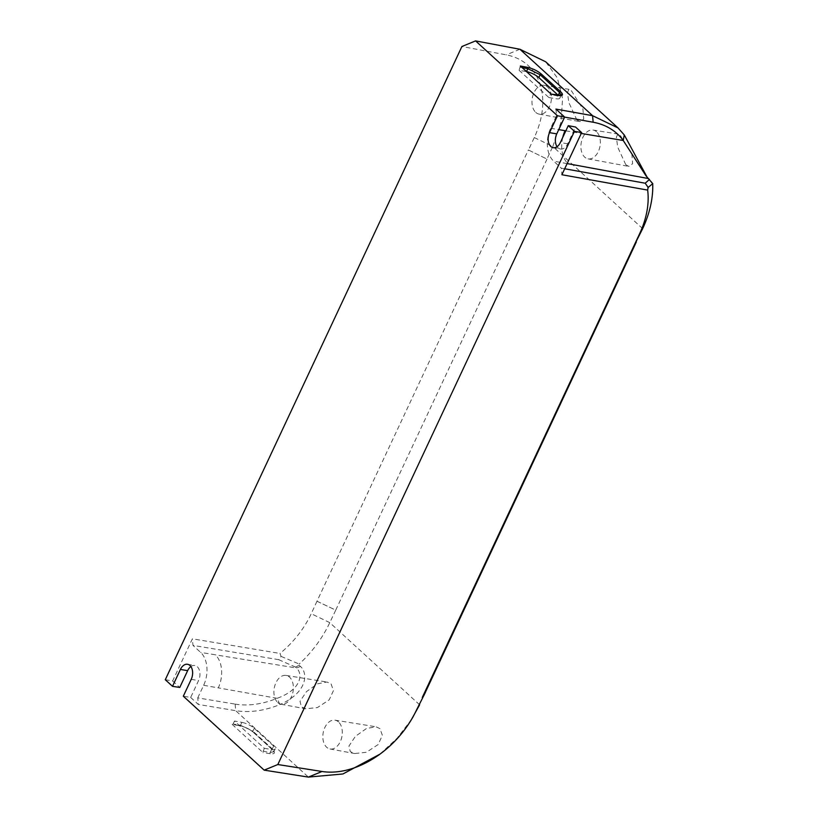 <?xml version="1.0" encoding="UTF-8"?>
<svg xmlns="http://www.w3.org/2000/svg" width="818" height="818" viewBox="0 0 818 818"><rect width="100%" height="100%" fill="white"/><g stroke="black" fill="none" stroke-linecap="round" stroke-linejoin="round"><path stroke-width="0.61" stroke-dasharray="4.09 3.07" d="M553.152 147.669L560.412 149.019A10.317 6.748 99.8 0 0 567.672 143.835L575.545 127.025M560.412 149.019A10.317 6.748 99.8 0 1 557.068 146.678M534.277 137.567L552.815 146.494L546.935 159.05L528.448 150.011L534.277 137.567A82.863 58.344 132.7 0 0 506.25 54.857L461.914 46.503M528.448 150.011L546.935 159.05M547.007 159.111L335.728 610.146L316.975 601.25L528.356 149.991M316.975 601.25L311.239 613.705A82.863 58.344 132.7 0 1 280.001 653.449L281.065 656.363L278.733 659.697M165.308 679.697L172.629 680.995L192.383 638.817L280.001 653.449M172.639 680.954L179.766 687.468M190.87 666.537A10.317 6.748 99.8 0 1 194.796 665.463A10.317 6.748 99.8 0 1 198.539 680.627L190.666 697.437L183.314 696.21M190.666 697.437L198.345 704.462L197.751 697.887L235.165 704.114M281.106 656.394L299.204 664.052L299.112 665.218L295.574 667.14L296.484 667.979C302.64 673.326 302.67 689.001 277.118 698.316L279.909 704.584C264.306 710.852 249.582 712.887 235.727 710.678L198.345 704.462M232.179 724.4L262.997 752.58L264.275 748.286L234.49 721.047L233.089 724.032L232.179 724.4L239.602 725.638A0.971 0.624 -80.5 0 0 240.502 725.269L241.872 722.355L234.49 721.047M264.275 748.286L271.566 749.513L270.206 752.417A0.971 0.644 -81.1 0 0 270.339 753.736C274.817 754.196 275.584 752.897 272.639 749.85L253.243 732.11C249.357 728.91 244.817 726.752 239.602 725.638M411.577 719.339L397.211 738.112L379.9 754.186M633.643 246.269L636.343 241.934M564.696 168.774L561.301 168.16L561.894 174.735M555.933 109.091L556.537 115.665L550.637 128.262A24.376 15.92 -80.2 0 0 553.622 161.136L561.301 168.16M556.537 115.665L564.614 117.117M652.089 182.394L647.007 176.995M642.662 228.641L552.825 146.494L561.056 122.025L562.58 98.487L557.303 77.843L545.657 61.769M576.864 119.949L579.911 121.657L583.704 119.009L582.948 109.172L571.526 90.931L568.96 89.305L567.426 92.465L568.807 102.454L576.864 119.949M625.78 164.684L617.723 147.179L616.343 137.199L617.887 134.04L620.453 135.665L631.864 153.896L632.621 163.743L628.827 166.391L625.78 164.684M335.728 610.146L329.777 622.641C322.456 638.112 312.261 651.926 299.204 664.063M317.067 601.261L335.656 610.085M295.584 667.11L278.723 659.686M278.764 659.686L192.976 645.392L192.383 638.817M197.751 697.887L203.651 685.29A24.376 15.92 -80.2 0 0 200.655 652.416L192.976 645.392M235.134 704.104A92.618 65.205 132.7 0 0 277.118 698.316L218.253 687.866M299.112 665.218L300.503 666.486C307.926 672.846 308.049 692.171 279.92 704.584M379.992 728.644L375.902 726.752L366.423 728.531L355.39 736.353L348.949 746.047L350.309 751.599L354.685 753.542L366.382 752.284L378.131 744.564L382.364 735.331L379.992 728.644M331.075 683.909L333.447 690.596L329.214 699.83L317.466 707.55L305.758 708.807L301.392 706.864L300.032 701.312L306.464 691.629L317.507 683.807L326.975 682.018L331.075 683.909M338.499 721.916A14.622 9.55 -80.2 0 0 334.991 720.157A14.622 9.55 -80.2 0 0 323.816 730.198A14.622 9.55 -80.2 0 0 326.638 747.243A14.622 9.55 -80.2 0 0 330.012 748.981A14.622 9.55 -80.2 0 0 341.29 739.063A14.622 9.55 -80.2 0 0 338.499 721.916M561.117 95.328L557.539 95.859L556.168 98.773A9.744 2.853 -154.9 0 0 559.788 98.18A9.744 2.853 -154.9 0 0 558.316 95.379M277.721 702.509A14.622 9.55 -80.2 0 0 281.085 704.247A14.622 9.55 -80.2 0 0 292.374 694.329A14.622 9.55 -80.2 0 0 289.582 677.181A14.622 9.55 -80.2 0 0 286.075 675.423A14.622 9.55 -80.2 0 0 274.889 685.464A14.622 9.55 -80.2 0 0 277.721 702.509M535.759 112.393A14.622 9.55 -80.2 0 0 539.134 114.121A14.622 9.55 -80.2 0 0 550.422 104.213A14.622 9.55 -80.2 0 0 547.631 87.066A14.622 9.55 -80.2 0 0 544.113 85.307A14.622 9.55 -80.2 0 0 532.937 95.348A14.622 9.55 -80.2 0 0 535.759 112.393M596.547 131.79A14.622 9.55 -80.2 0 0 593.04 130.031A14.622 9.55 -80.2 0 0 581.864 140.072A14.622 9.55 -80.2 0 0 584.686 157.117A14.622 9.55 -80.2 0 0 588.05 158.856A14.622 9.55 -80.2 0 0 599.338 148.937A14.622 9.55 -80.2 0 0 596.547 131.79M520.371 66.002L519.093 70.307L526.475 71.616A9.744 2.853 -154.9 0 1 526.516 71.616M271.566 749.513A9.744 2.853 25.1 0 0 275.185 748.93A9.744 2.853 25.1 0 0 273.631 746.047L254.224 728.306A9.744 2.853 25.1 0 0 241.872 722.355M262.875 751.272L270.206 752.417L273.846 751.783L272.302 748.879L273.631 746.047M254.224 728.306L252.895 731.139L240.502 725.269L233.089 724.032M519.093 70.307L548.878 97.536L550.279 94.551L551.189 94.182M548.878 97.536L556.168 98.773M567.672 143.835L560.361 142.536M519.9 49.254L506.25 54.857M191.228 679.329L198.539 680.627M235.134 704.165L235.727 710.709L308.376 777.1M270.339 753.736L262.997 752.58M567.109 163.62L553.622 161.136M550.637 128.262L558.755 129.622M562.733 137.465A24.54 16.033 -80.2 0 0 567.355 163.079M565.841 130.839L581.25 133.426M419.583 704.758L329.777 622.641L311.239 613.705M300.503 666.486L296.484 667.979L215.257 654.819M203.651 685.29L218.283 687.887A24.54 16.033 -80.2 0 0 215.277 654.778L200.655 652.416M650.699 181.126L648.572 178.569M557.968 95.399A0.971 0.644 -79.8 0 0 557.539 95.859L550.279 94.551M272.639 749.85A0.971 0.685 -47.6 0 1 272.374 749.728L252.966 731.987A0.971 0.685 132.4 0 0 253.243 732.11M272.363 749.717A0.971 0.685 -47.6 0 1 272.302 748.879L252.895 731.139A0.971 0.685 132.4 0 0 252.966 731.987C249.234 728.92 244.858 726.844 239.838 725.76L232.414 724.523M520.493 67.311L522.15 67.628M187.516 664.288L194.796 665.463M334.991 720.157L375.902 726.752M561.128 95.317L559.788 98.18M281.085 704.247L305.758 708.807M648.02 178.283L645.985 175.819M539.134 114.121L579.911 121.657M593.04 130.031L617.887 134.04M275.185 748.93L273.836 751.793L272.374 749.728M588.05 158.856L628.827 166.391M286.075 675.423L326.975 682.018M544.113 85.307L568.96 89.305M330.012 748.981L354.685 753.542"/><path stroke-width="1.23" d="M165.297 679.717L461.914 46.503L475.575 40.9L557.457 115.767L549.543 132.649A10.235 6.687 -80.2 0 0 553.152 147.669A10.235 6.687 -80.2 0 0 560.361 142.536L568.265 125.655L574.451 131.309L277.823 764.533L264.163 770.137L183.314 696.21L191.228 679.329A10.235 6.687 -80.2 0 0 187.516 664.288A10.235 6.687 -80.2 0 0 180.41 669.441L172.506 686.322L165.287 679.738M416.526 709.983L425.493 692.232L416.536 709.973A82.863 57.393 -47.8 0 1 410.83 720.556A82.863 57.393 -47.8 0 1 381.444 753.02A82.863 57.393 -47.8 0 1 322.016 771.486L277.823 764.533M422.354 697.539L425.493 692.232M574.43 131.34L581.659 132.557L561.894 174.735L647.651 190.093A82.863 57.393 -47.8 0 1 639.574 233.836L422.262 697.519M568.265 125.655L575.545 127.025L581.588 132.547M557.068 146.678A10.317 6.748 99.8 0 1 556.772 133.866L564.645 117.056L557.457 115.767M475.575 40.9L519.9 49.254L545.657 61.769L617.979 127.894L592.549 115.675L555.933 109.091L564.645 117.056M558.459 95.481L551.189 94.182L520.371 66.002L527.733 67.383C532.886 68.6 537.406 70.808 541.281 74.019L560.688 91.759C563.643 94.796 562.896 96.033 558.459 95.481A0.971 0.644 -79.8 0 0 557.968 95.399M172.506 686.322L179.766 687.468L187.639 670.658A10.317 6.748 99.8 0 1 190.87 666.537M264.163 770.137L308.366 777.1L322.016 771.497M419.603 704.809L411.577 719.339M379.9 754.186L342.926 773.971L308.376 777.1M636.343 241.934L425.432 692.171M633.745 246.279L642.662 228.641C649.85 213.15 653.204 198.161 652.713 183.672L645.985 175.819L623.244 140.502L624.246 134.898L617.979 127.894M647.928 187.629L652.784 183.6M647.631 190.093L648.163 187.455L645.197 183.201M649.472 179.439L645.187 183.212L564.696 168.774M564.614 117.117L593.132 122.24A92.618 64.152 -47.8 0 1 623.255 140.502L581.25 133.426M647.007 176.995L624.246 134.888M526.516 71.616A9.744 2.853 -154.9 0 1 538.827 77.567L558.234 95.307L559.553 92.475L561.128 95.317L551.087 94.09M526.485 71.585L527.835 68.702L540.156 74.735L538.827 77.567M549.543 132.649L556.772 133.866M593.152 122.189L592.559 115.655L519.911 49.254M187.639 670.658L180.41 669.441M642.651 228.641L639.574 233.836M567.355 163.079A24.54 16.033 -80.2 0 0 568.091 163.804L567.109 163.62M648.572 178.569L568.111 163.764M558.755 129.622L565.085 130.696A24.54 16.033 -80.2 0 0 562.733 137.465M565.115 130.716L565.841 130.839M560.688 91.759A0.971 0.685 -47.6 0 0 559.553 92.475L540.156 74.735A0.971 0.685 132.4 0 1 541.281 74.019M522.15 67.628L527.835 68.702A0.971 0.634 -79.3 0 0 527.733 67.383M410.83 720.556L412.875 717.202M381.444 753.02L378.305 755.392"/></g></svg>
